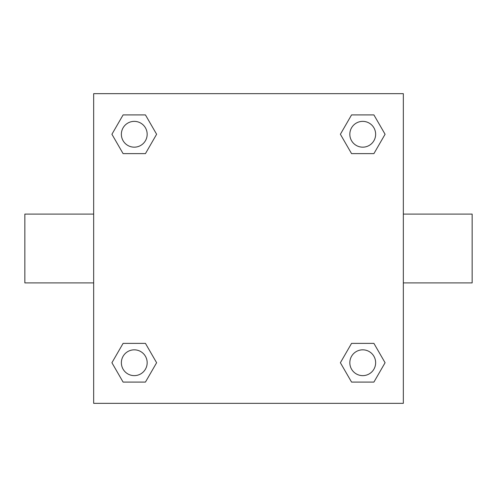 <?xml version="1.0" encoding="UTF-8"?>
<svg xmlns="http://www.w3.org/2000/svg" width="497" height="497" viewBox="0 0 497 497"><rect width="100%" height="100%" fill="white"/><g stroke="black" fill="none" stroke-linecap="round" stroke-linejoin="round"><path stroke-width="0.75" d="M145.441 153.623L123.094 153.623L111.918 134.265L123.094 114.913L145.441 114.913L156.617 134.265L145.441 153.623L123.094 153.623L137.228 153.623M137.228 343.377L145.441 343.377L156.617 362.735L145.441 382.087L123.094 382.087L111.918 362.735L123.094 343.377L145.441 343.377M359.772 153.623L351.559 153.623L340.383 134.265L351.559 114.913L373.906 114.913L385.082 134.265L373.906 153.623L351.559 153.623M351.559 343.377L373.906 343.377L385.082 362.735L373.906 382.087L351.559 382.087L340.383 362.735L351.559 343.377L373.906 343.377L359.772 343.377M403.334 282.905L472.15 282.905L472.15 214.095L403.334 214.095M93.666 214.095L24.85 214.095L24.85 282.905L93.666 282.905M93.666 93.666L403.334 93.666L403.334 403.334L93.666 403.334L93.666 93.666M373.906 382.087L351.559 382.087L373.906 382.087M375.639 362.735A12.903 12.903 0 0 0 356.281 351.559A12.903 12.903 0 0 0 356.281 373.906A12.903 12.903 0 0 0 375.639 362.735M145.441 382.087L123.094 382.087L145.441 382.087M147.168 362.735A12.903 12.903 0 0 0 127.816 351.559A12.903 12.903 0 0 0 127.816 373.906A12.903 12.903 0 0 0 147.168 362.735M351.559 114.913L373.906 114.913L351.559 114.913M375.639 134.265A12.903 12.903 0 0 0 356.281 123.094A12.903 12.903 0 0 0 356.281 145.441A12.903 12.903 0 0 0 375.639 134.265M123.094 114.913L145.441 114.913L123.094 114.913M147.168 134.265A12.903 12.903 0 0 0 127.816 123.094A12.903 12.903 0 0 0 127.816 145.441A12.903 12.903 0 0 0 147.168 134.265"/></g></svg>
